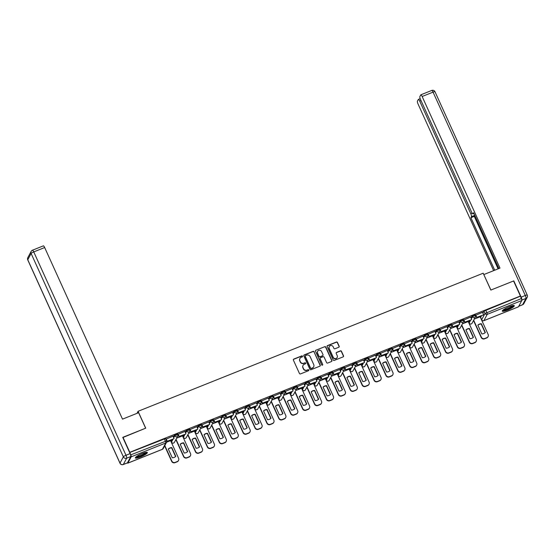 <?xml version="1.0" encoding="UTF-8"?>
<svg xmlns="http://www.w3.org/2000/svg" width="555" height="555" viewBox="0 0 555 555"><rect width="100%" height="100%" fill="white"/><g stroke="black" fill="none" stroke-linecap="round" stroke-linejoin="round"><path stroke-width="0.83" d="M302.517 356.199A0.583 0.555 28 0 0 301.76 355.887L293.803 359.071A0.832 0.791 28 0 0 293.387 360.112L299.443 373.466A0.832 0.791 28 0 0 300.532 373.91L308.49 370.726A0.583 0.555 28 0 0 308.781 369.998A0.583 0.555 28 0 0 308.018 369.685L306.991 370.102A2.657 2.532 28 0 1 303.516 368.687L303.009 367.57A2.657 2.532 28 0 1 304.334 364.24L305.361 363.823A0.583 0.555 28 0 0 305.652 363.095A0.583 0.555 28 0 0 304.889 362.79L303.863 363.199A2.657 2.532 28 0 1 300.387 361.784L299.88 360.674A2.657 2.532 28 0 1 301.199 357.337L302.232 356.927A0.583 0.555 28 0 0 302.517 356.199M302.433 356.782A0.583 0.555 28 0 0 301.642 356.109L293.685 359.293A0.832 0.791 28 0 0 293.352 359.543M308.698 370.58A0.583 0.555 28 0 0 307.9 369.908L306.991 370.102M305.569 363.685A0.583 0.555 28 0 0 304.771 363.012L303.863 363.199M469.613 320.45L468.76 322.302M457.708 325.209L456.855 327.068M445.804 329.975L444.95 331.828M433.899 334.741L433.046 336.594M421.994 339.5L421.141 341.36M410.083 344.267L409.236 346.126M398.178 349.033L397.325 350.885M386.273 353.799L385.42 355.651M374.368 358.558L373.515 360.417M362.464 363.324L361.61 365.176M350.559 368.09L349.705 369.942M338.654 372.849L337.801 374.708M326.742 377.615L325.896 379.467M314.838 382.381L313.984 384.233M302.933 387.14L302.08 389M291.028 391.906L290.175 393.766M279.123 396.672L278.27 398.525M267.219 401.438L266.365 403.291M255.314 406.198L254.461 408.057M243.402 410.964L242.556 412.816M231.497 415.73L230.644 417.582M219.593 420.489L218.739 422.348M207.688 425.255L206.835 427.107M195.783 430.021L194.93 431.873M183.878 434.78L183.025 436.639M171.974 439.546L171.12 441.398M142.274 453.504A6.591 1.228 155.6 0 0 135.351 457.958A6.591 1.228 155.6 0 0 140.429 456.966A6.591 1.228 155.6 0 0 147.352 452.512A6.591 1.228 155.6 0 0 142.274 453.504M509.212 306.679A6.591 1.228 155.6 0 0 502.289 311.133A6.591 1.228 155.6 0 0 507.374 310.141A6.591 1.228 155.6 0 0 514.298 305.687A6.591 1.228 155.6 0 0 509.212 306.679M338.758 347.263A0.832 0.791 28 0 0 339.174 346.223L337.475 342.47A0.832 0.791 28 0 0 336.385 342.033L327.547 345.564A0.832 0.791 28 0 0 327.138 346.611L333.194 359.966A0.832 0.791 28 0 0 334.276 360.41L343.122 356.872A0.832 0.791 28 0 0 343.531 355.831L341.478 351.301A0.832 0.791 28 0 0 340.395 350.857L336.607 352.376A0.832 0.791 28 0 0 336.198 353.417L337.218 355.658A2.22 2.116 28 0 1 335.158 358.599A2.22 2.116 28 0 1 333.208 357.267L329.219 348.471A2.22 2.116 28 0 1 331.273 345.529A2.22 2.116 28 0 1 333.229 346.868L333.895 348.332A0.832 0.791 28 0 0 334.977 348.776L338.758 347.263M122.828 437.541L145.715 428.162L138.07 411.304L483.183 273.213L490.828 290.071L513.569 280.969L520.396 296.016L129.794 452.311L130.744 454.871L166.604 440.871M122.974 437.264L129.794 452.311M314.179 351.794A0.832 0.791 28 0 0 313.089 351.35L304.251 354.888A0.832 0.791 28 0 0 303.835 355.928L309.898 369.29A0.832 0.791 28 0 0 310.98 369.727L319.819 366.196A0.832 0.791 28 0 0 320.235 365.148L314.061 352.016A0.832 0.791 28 0 0 312.971 351.572L304.133 355.11A0.832 0.791 28 0 0 303.807 355.36M315.899 350.226L324.737 346.695A0.832 0.791 28 0 1 325.827 347.132L331.883 360.493A0.832 0.791 28 0 1 331.474 361.534L327.686 363.046A0.832 0.791 28 0 1 326.604 362.602L324.148 357.184A0.832 0.791 28 0 0 323.059 356.747L320.547 357.746A0.832 0.791 28 0 0 320.138 358.787L322.698 364.427A0.583 0.555 28 0 1 322.157 365.197A0.583 0.555 28 0 1 321.643 364.85L315.49 351.273A0.832 0.791 28 0 1 315.899 350.226L324.737 346.695M480.665 317.536L481.518 315.684M482.885 313.117L483.946 311.126L485.008 313.471L521.339 298.576A1.693 0.389 68.2 0 1 521.79 300.532L518.453 306.811A1.693 0.389 68.2 0 1 518.398 306.873A1.693 0.389 68.2 0 1 518.314 306.873M520.396 296.016L521.339 298.576M127.407 462.884A1.693 0.389 -111.8 0 0 127.796 463.168A1.693 0.389 -111.8 0 0 127.851 463.106L131.188 456.827A1.693 0.389 -111.8 0 0 130.744 454.871M170.593 440.663L166.611 442.189M172.98 436.181L166.028 439.192M184.884 431.422L177.933 434.426M182.498 435.904L176.629 438.179M196.789 426.656L189.845 429.66M194.403 431.138L188.54 433.413M208.694 421.89L201.749 424.901M206.314 426.372L200.445 428.654M220.599 417.131L213.654 420.135M218.219 421.613L212.35 423.888M232.503 412.365L225.559 415.369M230.124 416.847L224.255 419.122M244.408 407.599L237.464 410.603M242.029 412.081L236.159 414.363M256.32 402.84L249.368 405.844M253.933 407.321L248.064 409.597M268.225 398.074L261.273 401.078M265.838 402.555L259.969 404.831M280.129 393.308L273.185 396.312M277.743 397.789L271.881 400.065M292.034 388.542L285.09 391.552M289.654 393.023L283.785 395.306M303.939 383.783L296.994 386.786M301.559 388.264L295.69 390.54M315.844 379.016L308.899 382.02M313.464 383.498L307.595 385.774M327.748 374.25L320.804 377.261M325.369 378.732L319.5 381.014M339.66 369.491L332.709 372.495M337.274 373.973L331.404 376.248M351.565 364.725L344.613 367.729M349.178 369.207L343.309 371.482M363.469 359.959L356.525 362.963M361.09 364.441L355.221 366.723M375.374 355.2L368.43 358.204M372.995 359.682L367.126 361.957M387.279 350.434L380.335 353.438M384.899 354.916L379.03 357.191M399.184 345.668L392.239 348.672M396.804 350.149L390.935 352.425M411.088 340.902L404.144 343.913M408.709 345.39L402.84 347.666M423 336.143L416.049 339.147M420.614 340.624L414.745 342.9M434.905 331.377L427.96 334.381M432.518 335.858L426.656 338.134M446.81 326.611L439.865 329.621M444.43 331.092L438.561 333.375M458.714 321.851L451.77 324.855M456.335 326.333L450.466 328.609M470.619 317.085L463.675 320.089M468.24 321.567L462.37 323.842M482.524 312.319L475.579 315.323M470.98 317.876L472.041 315.885L472.416 316.718L475.469 315.497A1.693 1.616 -152 0 1 474.629 317.62A1.693 1.616 -152 0 1 472.416 316.718L471.355 318.709M459.075 322.642L460.13 320.651L460.511 321.484L463.564 320.263A1.693 1.616 -152 0 1 462.724 322.386A1.693 1.616 -152 0 1 460.511 321.484L459.45 323.475M447.17 327.408L448.225 325.417L448.606 326.25L451.659 325.029A1.693 1.616 -152 0 1 450.813 327.152A1.693 1.616 -152 0 1 448.606 326.25L447.545 328.241M435.266 332.168L436.32 330.183L436.695 331.009L439.747 329.788A1.693 1.616 -152 0 1 438.908 331.911A1.693 1.616 -152 0 1 436.695 331.009L435.64 333M423.354 336.934L424.415 334.942L424.79 335.775L427.843 334.554A1.693 1.616 -152 0 1 427.003 336.677A1.693 1.616 -152 0 1 424.79 335.775L423.736 337.766M411.449 341.7L412.511 339.709L412.885 340.541L415.938 339.32A1.693 1.616 -152 0 1 415.098 341.443A1.693 1.616 -152 0 1 412.885 340.541L411.831 342.532M399.544 346.459L400.606 344.475L400.981 345.3L404.033 344.079A1.693 1.616 -152 0 1 403.194 346.202A1.693 1.616 -152 0 1 400.981 345.3L399.926 347.291M387.64 351.225L388.694 349.234L389.076 350.066L392.128 348.845A1.693 1.616 -152 0 1 391.289 350.968A1.693 1.616 -152 0 1 389.076 350.066L388.014 352.057M375.735 355.991L376.789 354L377.171 354.832L380.224 353.611A1.693 1.616 -152 0 1 379.384 355.734A1.693 1.616 -152 0 1 377.171 354.832L376.11 356.823M363.83 360.757L364.885 358.766L365.266 359.598L368.319 358.37A1.693 1.616 -152 0 1 367.472 360.493A1.693 1.616 -152 0 1 365.266 359.598L364.205 361.583M351.925 365.516L352.98 363.525L353.355 364.358L356.407 363.137A1.693 1.616 -152 0 1 355.568 365.259A1.693 1.616 -152 0 1 353.355 364.358L352.3 366.349M340.014 370.282L341.075 368.291L341.45 369.124L344.502 367.903A1.693 1.616 -152 0 1 343.663 370.025A1.693 1.616 -152 0 1 341.45 369.124L340.395 371.115M328.109 375.048L329.171 373.057L329.545 373.89L332.598 372.669A1.693 1.616 -152 0 1 331.758 374.791A1.693 1.616 -152 0 1 329.545 373.89L328.491 375.881M316.204 379.807L317.266 377.816L317.64 378.649L320.693 377.428A1.693 1.616 -152 0 1 319.853 379.551A1.693 1.616 -152 0 1 317.64 378.649L316.586 380.64M304.3 384.573L305.354 382.582L305.736 383.415L308.788 382.194A1.693 1.616 -152 0 1 307.949 384.317A1.693 1.616 -152 0 1 305.736 383.415L304.674 385.406M292.395 389.339L293.449 387.348L293.831 388.181L296.883 386.96A1.693 1.616 -152 0 1 296.044 389.083A1.693 1.616 -152 0 1 293.831 388.181L292.769 390.172M280.49 394.099L281.545 392.114L281.926 392.94L284.979 391.719A1.693 1.616 -152 0 1 284.132 393.842A1.693 1.616 -152 0 1 281.926 392.94L280.865 394.931M268.585 398.865L269.64 396.874L270.014 397.706L273.067 396.485A1.693 1.616 -152 0 1 272.227 398.608A1.693 1.616 -152 0 1 270.014 397.706L268.96 399.697M256.674 403.631L257.735 401.64L258.11 402.472L261.162 401.251A1.693 1.616 -152 0 1 260.323 403.374A1.693 1.616 -152 0 1 258.11 402.472L257.055 404.463M244.769 408.397L245.83 406.406L246.205 407.238L249.257 406.01A1.693 1.616 -152 0 1 248.418 408.133A1.693 1.616 -152 0 1 246.205 407.238L245.15 409.222M232.864 413.156L233.926 411.165L234.3 411.997L237.353 410.776A1.693 1.616 -152 0 1 236.513 412.899A1.693 1.616 -152 0 1 234.3 411.997L233.239 413.988M220.959 417.922L222.014 415.931L222.395 416.763L225.448 415.542A1.693 1.616 -152 0 1 224.608 417.665A1.693 1.616 -152 0 1 222.395 416.763L221.334 418.754M209.055 422.688L210.109 420.697L210.491 421.529L213.543 420.308A1.693 1.616 -152 0 1 212.704 422.431A1.693 1.616 -152 0 1 210.491 421.529L209.429 423.514M197.15 427.447L198.204 425.456L198.579 426.289L201.638 425.068A1.693 1.616 -152 0 1 200.792 427.19A1.693 1.616 -152 0 1 198.579 426.289L197.525 428.28M185.245 432.213L186.3 430.222L186.674 431.055L189.727 429.834A1.693 1.616 -152 0 1 188.887 431.956A1.693 1.616 -152 0 1 186.674 431.055L185.62 433.046M173.333 436.979L174.395 434.988L174.769 435.821L177.822 434.6A1.693 1.616 -152 0 1 176.983 436.723A1.693 1.616 -152 0 1 174.769 435.821L173.715 437.812M138.07 411.304L136.981 413.35M480.144 316.801L474.275 319.083M475.094 314.664L472.041 315.885M463.182 319.43L460.13 320.651M451.277 324.196L448.225 325.417M439.373 328.955L436.32 330.183M427.468 333.721L424.415 334.942M415.563 338.488L412.511 339.709M403.658 343.254L400.606 344.475M391.754 348.013L388.694 349.234M379.842 352.779L376.789 354M367.937 357.545L364.885 358.766M356.033 362.304L352.98 363.525M344.128 367.07L341.075 368.291M332.223 371.836L329.171 373.057M320.318 376.595L317.266 377.816M308.407 381.361L305.354 382.582M296.502 386.127L293.449 387.348M284.597 390.893L281.545 392.114M272.692 395.653L269.64 396.874M260.788 400.419L257.735 401.64M248.883 405.185L245.83 406.406M236.978 409.944L233.926 411.165M225.066 414.71L222.014 415.931M213.162 419.476L210.109 420.697M201.257 424.235L198.204 425.456M189.352 429.001L186.3 430.222M177.447 433.767L174.395 434.988M520.278 296.238L483.946 311.126M129.676 452.533L165.543 438.526M299.88 358.579A2.657 2.532 28 0 0 299.762 360.896L299.88 360.674M303.745 363.421A2.657 2.532 28 0 1 300.269 362.006L299.762 360.896M303.009 365.481A2.657 2.532 28 0 0 302.891 367.792L303.009 367.57M306.873 370.324A2.657 2.532 28 0 1 303.398 368.909L302.891 367.792M320.152 365.946A0.832 0.791 28 0 0 320.117 365.37L314.061 352.016M305.548 355.595A0.583 0.555 28 0 0 305.257 356.331L310.578 368.055A0.583 0.555 28 0 0 311.334 368.36L312.423 367.923A2.657 2.532 28 0 0 313.741 364.593L310.106 356.581A2.657 2.532 28 0 0 306.631 355.165L305.548 355.595M305.222 355.963A0.583 0.555 28 0 0 305.139 356.553L305.257 356.331M313.624 366.911A2.657 2.532 28 0 1 312.305 368.145L311.216 368.582A0.583 0.555 28 0 1 310.46 368.27L305.139 356.553M331.8 361.284A0.832 0.791 28 0 0 331.765 360.708L325.709 347.354A0.832 0.791 28 0 0 324.62 346.91M320.103 358.218A0.832 0.791 28 0 0 320.02 359.009L322.698 364.427M322.608 365.017A0.583 0.555 28 0 0 322.58 364.649M321.595 351.565A2.22 2.116 28 0 0 317.633 351.329A2.22 2.116 28 0 0 317.585 353.167L318.993 356.268A0.832 0.791 28 0 0 320.075 356.712L322.587 355.706A0.832 0.791 28 0 0 323.003 354.666L321.595 351.565M317.578 351.44A2.22 2.116 28 0 0 317.467 353.389L317.585 353.167M322.913 355.457A0.832 0.791 28 0 1 322.469 355.928L319.957 356.934A0.832 0.791 28 0 1 318.875 356.49L317.467 353.389M329.205 346.743A2.22 2.116 28 0 0 329.101 348.693L329.219 348.471M337.107 357.614A2.22 2.116 28 0 1 333.09 357.482L329.101 348.693M343.448 356.622A0.832 0.791 28 0 0 343.413 356.053L341.36 351.523A0.832 0.791 28 0 0 340.277 351.079L336.49 352.598A0.832 0.791 28 0 0 336.163 352.841M339.091 347.014A0.832 0.791 28 0 0 339.056 346.445L337.357 342.692A0.832 0.791 28 0 0 336.268 342.255L327.429 345.786A0.832 0.791 28 0 0 327.103 346.036M170.565 440.608L178.606 458.326A2.532 2.421 -152 0 1 178.55 460.428L178.398 460.719A2.532 2.421 -152 0 1 177.191 461.795L174.978 462.683A2.532 2.421 28 0 1 171.661 461.33L164.655 445.887M175.581 456.564L171.648 447.885A5.238 5.002 28 0 0 168.338 449.106M166 439.13L167.083 441.502L173.875 438.783L167.235 441.218L166.167 438.873M174.027 438.499L172.966 436.154M178.55 460.428A2.532 2.421 -152 0 1 177.343 461.51L175.13 462.391A2.532 2.421 28 0 1 171.814 461.045L164.807 445.596M175.782 456.377L171.8 447.601A5.238 5.002 28 0 0 168.29 449.002L172.272 457.785A5.238 5.002 -152 0 0 175.782 456.377M138.611 412.698L122.502 419.143L44.664 247.537L33.751 251.908L125.992 455.26L130.113 453.608L122.745 437.354L145.639 428.196L138.611 412.698M127.456 462.821L130.793 456.543L126.672 458.194L123.335 464.473L127.456 462.821A2.532 0.59 68.2 0 1 127.366 462.905L123.245 464.556A2.532 0.59 -111.8 0 0 123.335 464.473A2.532 2.421 28 0 1 120.012 463.12L123.349 456.841L31.108 253.489L27.771 259.768L120.012 463.12A2.532 0.472 155.6 0 0 119.998 463.252A2.532 2.532 0 0 0 123.245 464.556M43.283 245.934A2.532 0.59 68.2 0 1 43.366 245.851A2.532 0.59 68.2 0 1 44.664 247.537M130.113 453.608A2.532 0.59 68.2 0 1 130.793 456.543M518.759 306.249L522.63 304.695L525.973 298.417L521.846 300.068A2.532 0.59 -111.8 0 0 521.173 297.133L513.798 280.879L490.904 290.043L483.828 274.635M483.877 274.545L499.979 268.1L422.14 96.501A2.532 0.59 -111.8 0 0 420.843 94.808A2.532 0.59 -111.8 0 0 420.752 94.898L419.858 96.584A2.532 0.59 -111.8 0 0 420.53 99.518L471.625 212.156A2.532 0.59 -111.8 0 0 472.922 213.841A2.532 0.59 -111.8 0 0 473.013 213.758L473.88 213.404M498.889 268.537L473.568 212.711L473.013 213.758M421.009 100.566L419.698 101.093A2.532 0.59 -111.8 0 0 418.401 99.4A2.532 0.59 -111.8 0 0 418.31 99.491L417.415 101.177A2.532 0.59 -111.8 0 0 418.095 104.111L493.631 270.639M474.761 215.347L471.466 216.658L470.911 217.706L494.727 270.202M471.466 216.658A2.532 0.59 -111.8 0 0 470.793 213.73L472.173 213.175M419.698 101.093L470.793 213.73M474.782 215.395L474.268 216.36L498.085 268.856M474.268 216.36L470.911 217.706M146.284 452.318A5.703 1.068 -24.4 0 1 146.229 452.568A5.703 1.068 -24.4 0 1 141.012 455.828A5.703 1.068 -24.4 0 1 135.906 457.029M135.448 457.535A6.549 1.221 155.6 0 0 141.581 455.745A6.549 1.221 155.6 0 0 146.964 452.304M136.426 456.598A5.279 0.985 155.6 0 0 141.31 455.149A5.279 0.985 155.6 0 0 145.625 452.429M513.229 305.493A5.703 1.068 -24.4 0 1 513.174 305.743A5.703 1.068 -24.4 0 1 507.95 308.996A5.703 1.068 -24.4 0 1 502.851 310.196M502.393 310.703A6.549 1.221 155.6 0 0 508.526 308.92A6.549 1.221 155.6 0 0 513.909 305.479M503.364 309.773A5.279 0.985 155.6 0 0 508.255 308.323A5.279 0.985 155.6 0 0 512.563 305.604M182.47 435.841L190.511 453.56A2.532 2.421 -152 0 1 190.462 455.669L190.303 455.953A2.532 2.421 -152 0 1 189.095 457.036L186.882 457.917A2.532 2.421 28 0 1 183.566 456.571L175.873 439.609M187.486 451.798L183.552 443.126A5.238 5.002 28 0 0 180.243 444.347M177.905 434.364L178.987 436.736L185.779 434.024L179.14 436.452L178.079 434.107M185.932 433.733L184.87 431.388M190.462 455.669A2.532 2.421 -152 0 1 189.248 456.744L187.035 457.632A2.532 2.421 28 0 1 183.719 456.279L176.025 439.317M187.687 451.617L183.705 442.835A5.238 5.002 28 0 0 180.195 444.243L184.177 453.019A5.238 5.002 -152 0 0 187.687 451.617M194.382 431.075L202.415 448.794A2.532 2.421 -152 0 1 202.367 450.903L202.214 451.194A2.532 2.421 -152 0 1 201 452.269L198.787 453.158A2.532 2.421 28 0 1 195.471 451.805L187.777 434.842M199.398 447.039L195.457 438.36A5.238 5.002 28 0 0 192.148 439.581M189.817 429.605L190.892 431.977L197.684 429.258L191.045 431.686L189.983 429.341M197.837 428.966L196.775 426.629M202.367 450.903A2.532 2.421 -152 0 1 201.153 451.978L198.94 452.866A2.532 2.421 28 0 1 195.624 451.513L187.93 434.558M199.592 446.851L195.61 438.068A5.238 5.002 28 0 0 192.099 439.477L196.081 448.26A5.238 5.002 -152 0 0 199.592 446.851M206.287 426.316L214.32 444.035A2.532 2.421 -152 0 1 214.272 446.137L214.119 446.428A2.532 2.421 -152 0 1 212.905 447.503L210.692 448.391A2.532 2.421 28 0 1 207.376 447.039L199.682 430.083M211.302 442.273L207.362 433.594A5.238 5.002 28 0 0 204.053 434.815M201.722 424.839L202.797 427.211L209.589 424.492L202.95 426.92L201.888 424.582M209.741 424.207L208.68 421.862M214.272 446.137A2.532 2.421 -152 0 1 213.065 447.219L210.845 448.1A2.532 2.421 28 0 1 207.528 446.754L199.835 429.792M211.504 442.085L207.514 433.309A5.238 5.002 28 0 0 204.004 434.711L207.993 443.494A5.238 5.002 -152 0 0 211.504 442.085M218.191 421.55L226.225 439.269A2.532 2.421 -152 0 1 226.176 441.378L226.024 441.662A2.532 2.421 -152 0 1 224.817 442.744L222.604 443.625A2.532 2.421 28 0 1 219.28 442.273L211.587 425.317M223.207 437.506L219.267 428.835A5.238 5.002 28 0 0 215.957 430.056M213.626 420.073L214.702 422.445L221.494 419.733L214.854 422.161L213.793 419.816M221.646 419.441L220.585 417.096M226.176 441.378A2.532 2.421 -152 0 1 224.969 442.453L222.756 443.341A2.532 2.421 28 0 1 219.433 441.988L211.739 425.026M223.408 437.326L219.426 428.543A5.238 5.002 28 0 0 215.916 429.945L219.898 438.727A5.238 5.002 -152 0 0 223.408 437.326M230.096 416.784L238.137 434.503A2.532 2.421 -152 0 1 238.081 436.612L237.928 436.903A2.532 2.421 -152 0 1 236.721 437.978L234.508 438.866A2.532 2.421 28 0 1 231.185 437.513L223.499 420.551M235.112 432.74L231.178 424.069A5.238 5.002 28 0 0 227.869 425.29M225.531 415.306L226.606 417.686L233.398 414.967L226.759 417.395L225.698 415.05M233.551 414.675L232.489 412.337M238.081 436.612A2.532 2.421 -152 0 1 236.874 437.687L234.661 438.575A2.532 2.421 28 0 1 231.338 437.222L223.651 420.267M235.313 432.56L231.331 423.777A5.238 5.002 28 0 0 227.821 425.185L231.803 433.961A5.238 5.002 -152 0 0 235.313 432.56M242.001 412.025L250.041 429.743A2.532 2.421 -152 0 1 249.986 431.846L249.833 432.137A2.532 2.421 -152 0 1 248.626 433.212L246.413 434.1A2.532 2.421 28 0 1 243.097 432.747L235.403 415.792M247.017 427.981L243.083 419.302A5.238 5.002 28 0 0 239.774 420.523M237.436 410.547L238.511 412.92L245.31 410.2L238.671 412.629L237.602 410.291M245.463 409.916L244.394 407.571M249.986 431.846A2.532 2.421 -152 0 1 248.779 432.928L246.566 433.809A2.532 2.421 28 0 1 243.25 432.456L235.556 415.501M247.218 427.794L243.236 419.018A5.238 5.002 28 0 0 239.725 420.419L243.707 429.202A5.238 5.002 -152 0 0 247.218 427.794M253.906 407.259L261.946 424.977A2.532 2.421 -152 0 1 261.891 427.086L261.738 427.371A2.532 2.421 -152 0 1 260.531 428.453L258.318 429.334A2.532 2.421 28 0 1 255.002 427.981L247.308 411.026M258.921 423.215L254.988 414.536A5.238 5.002 28 0 0 251.679 415.757M249.341 405.781L250.423 408.154L257.215 405.441L250.576 407.869L249.507 405.525M257.367 405.15L256.306 402.805M261.891 427.086A2.532 2.421 -152 0 1 260.683 428.162L258.47 429.05A2.532 2.421 28 0 1 255.154 427.697L247.461 410.735M259.123 423.035L255.14 414.252A5.238 5.002 28 0 0 251.63 415.653L255.612 424.436A5.238 5.002 -152 0 0 259.123 423.035M265.81 402.493L273.851 420.211A2.532 2.421 -152 0 1 273.802 422.32L273.65 422.605A2.532 2.421 -152 0 1 272.436 423.687L270.223 424.568A2.532 2.421 28 0 1 266.906 423.222L259.213 406.26M270.826 418.449L266.893 409.777A5.238 5.002 28 0 0 263.583 410.998M261.252 401.015L262.328 403.395L269.12 400.675L262.48 403.103L261.419 400.759M269.272 400.384L268.211 398.039M273.802 422.32A2.532 2.421 -152 0 1 272.588 423.396L270.375 424.284A2.532 2.421 28 0 1 267.059 422.931L259.365 405.976M271.027 418.269L267.045 409.486A5.238 5.002 28 0 0 263.535 410.894L267.517 419.67A5.238 5.002 -152 0 0 271.027 418.269M277.722 397.734L285.756 415.452A2.532 2.421 -152 0 1 285.707 417.554L285.554 417.846A2.532 2.421 -152 0 1 284.34 418.921L282.127 419.809A2.532 2.421 28 0 1 278.811 418.456L271.118 401.494M282.738 413.69L278.797 405.011A5.238 5.002 28 0 0 275.488 406.232M273.157 396.256L274.232 398.629L281.024 395.909L274.385 398.337L273.324 395.999M281.177 395.625L280.115 393.28M285.707 417.554A2.532 2.421 -152 0 1 284.493 418.637L282.28 419.518A2.532 2.421 28 0 1 278.964 418.165L271.27 401.21M282.932 413.503L278.95 404.72A5.238 5.002 28 0 0 275.44 406.128L279.422 414.911A5.238 5.002 -152 0 0 282.932 413.503M289.627 392.968L297.66 410.686A2.532 2.421 -152 0 1 297.612 412.788L297.459 413.08A2.532 2.421 -152 0 1 296.245 414.155L294.032 415.043A2.532 2.421 28 0 1 290.716 413.69L283.022 396.735M294.643 408.924L290.702 400.245A5.238 5.002 28 0 0 287.393 401.466M285.062 391.49L286.137 393.863L292.929 391.143L286.29 393.578L285.228 391.233M293.082 390.859L292.02 388.514M297.612 412.788A2.532 2.421 -152 0 1 296.405 413.87L294.192 414.758A2.532 2.421 28 0 1 290.869 413.406L283.175 396.443M294.844 408.737L290.855 399.961A5.238 5.002 28 0 0 287.344 401.362L291.333 410.145A5.238 5.002 -152 0 0 294.844 408.737M301.531 388.202L309.565 405.92A2.532 2.421 -152 0 1 309.517 408.029L309.364 408.313A2.532 2.421 -152 0 1 308.157 409.396L305.944 410.277A2.532 2.421 28 0 1 302.621 408.931L294.927 391.969M306.547 404.158L302.614 395.486A5.238 5.002 28 0 0 299.298 396.707M296.967 386.724L298.042 389.097L304.834 386.384L298.195 388.812L297.133 386.467M304.986 386.093L303.925 383.748M309.517 408.029A2.532 2.421 -152 0 1 308.309 409.104L306.096 409.992A2.532 2.421 28 0 1 302.773 408.64L295.08 391.684M306.749 403.978L302.766 395.195A5.238 5.002 28 0 0 299.256 396.603L303.238 405.379A5.238 5.002 -152 0 0 306.749 403.978M313.436 383.436L321.477 401.161A2.532 2.421 -152 0 1 321.421 403.263L321.269 403.554A2.532 2.421 -152 0 1 320.062 404.63L317.849 405.518A2.532 2.421 28 0 1 314.525 404.165L306.839 387.203M318.452 399.399L314.519 390.72A5.238 5.002 28 0 0 311.209 391.941M308.871 381.965L309.947 384.337L316.738 381.618L310.099 384.046L309.038 381.701M316.898 381.327L315.83 378.989M321.421 403.263A2.532 2.421 -152 0 1 320.214 404.338L318.001 405.226A2.532 2.421 28 0 1 314.678 403.873L306.991 386.918M318.653 399.212L314.671 390.429A5.238 5.002 28 0 0 311.161 391.837L315.143 400.62A5.238 5.002 -152 0 0 318.653 399.212M325.341 378.677L333.382 396.395A2.532 2.421 -152 0 1 333.326 398.497L333.173 398.788A2.532 2.421 -152 0 1 331.966 399.864L329.753 400.752A2.532 2.421 28 0 1 326.437 399.399L318.743 382.444M330.357 394.633L326.423 385.954A5.238 5.002 28 0 0 323.114 387.175M320.776 377.199L321.851 379.571L328.65 376.852L322.011 379.287L320.943 376.942M328.803 376.567L327.734 374.223M333.326 398.497A2.532 2.421 -152 0 1 332.119 399.579L329.906 400.46A2.532 2.421 28 0 1 326.59 399.114L318.896 382.152M330.558 394.445L326.576 385.669A5.238 5.002 28 0 0 323.065 387.071L327.048 395.854A5.238 5.002 -152 0 0 330.558 394.445M337.246 373.91L345.286 391.629A2.532 2.421 -152 0 1 345.231 393.738L345.078 394.022A2.532 2.421 -152 0 1 343.871 395.104L341.658 395.986A2.532 2.421 28 0 1 338.342 394.633L330.648 377.677M342.262 389.867L338.328 381.195A5.238 5.002 28 0 0 335.019 382.416M332.681 372.433L333.763 374.805L340.555 372.093L333.916 374.521L332.854 372.176M340.708 371.801L339.646 369.457M345.231 393.738A2.532 2.421 -152 0 1 344.024 394.813L341.811 395.701A2.532 2.421 28 0 1 338.495 394.348L330.801 377.386M342.463 389.686L338.481 380.903A5.238 5.002 28 0 0 334.97 382.305L338.952 391.088A5.238 5.002 -152 0 0 342.463 389.686M349.15 369.144L357.191 386.863A2.532 2.421 -152 0 1 357.142 388.972L356.99 389.263A2.532 2.421 -152 0 1 355.776 390.338L353.563 391.226A2.532 2.421 28 0 1 350.247 389.874L342.553 372.911M354.166 385.101L350.233 376.429A5.238 5.002 28 0 0 346.924 377.65M344.593 367.674L345.668 370.046L352.46 367.327L345.82 369.755L344.759 367.41M352.612 367.035L351.551 364.697M357.142 388.972A2.532 2.421 -152 0 1 355.928 390.047L353.715 390.935A2.532 2.421 28 0 1 350.399 389.582L342.706 372.627M354.368 384.92L350.385 376.137A5.238 5.002 28 0 0 346.875 377.546L350.857 386.322A5.238 5.002 -152 0 0 354.368 384.92M361.062 364.385L369.096 382.104A2.532 2.421 -152 0 1 369.047 384.206L368.895 384.497A2.532 2.421 -152 0 1 367.681 385.572L365.467 386.46A2.532 2.421 28 0 1 362.151 385.108L354.458 368.152M366.078 380.341L362.137 371.663A5.238 5.002 28 0 0 358.828 372.884M356.497 362.908L357.573 365.28L364.364 362.561L357.725 364.989L356.664 362.651M364.517 362.276L363.456 359.931M369.047 384.206A2.532 2.421 -152 0 1 367.833 385.288L365.62 386.169A2.532 2.421 28 0 1 362.304 384.816L354.61 367.861M366.272 380.154L362.29 371.378A5.238 5.002 28 0 0 358.78 372.78L362.762 381.562A5.238 5.002 -152 0 0 366.272 380.154M372.967 359.619L381.001 377.338A2.532 2.421 -152 0 1 380.952 379.447L380.799 379.731A2.532 2.421 -152 0 1 379.585 380.813L377.372 381.694A2.532 2.421 28 0 1 374.056 380.341L366.362 363.386M377.983 375.575L374.042 366.897A5.238 5.002 28 0 0 370.733 368.118M368.402 358.142L369.477 360.514L376.269 357.802L369.63 360.23L368.569 357.885M376.422 357.51L375.36 355.165M380.952 379.447A2.532 2.421 -152 0 1 379.745 380.522L377.532 381.41A2.532 2.421 28 0 1 374.209 380.057L366.515 363.095M378.184 375.395L374.202 366.612A5.238 5.002 28 0 0 370.685 368.014L374.674 376.796A5.238 5.002 -152 0 0 378.184 375.395M384.872 354.853L392.905 372.571A2.532 2.421 -152 0 1 392.857 374.68L392.704 374.965A2.532 2.421 -152 0 1 391.497 376.047L389.284 376.935A2.532 2.421 28 0 1 385.961 375.582L378.267 358.62M389.887 370.809L385.954 362.137A5.238 5.002 28 0 0 382.638 363.358M380.307 353.375L381.382 355.755L388.174 353.036L381.535 355.464L380.473 353.119M388.327 352.744L387.265 350.399M392.857 374.68A2.532 2.421 -152 0 1 391.65 375.756L389.437 376.644A2.532 2.421 28 0 1 386.113 375.291L378.427 358.336M390.089 370.629L386.107 361.846A5.238 5.002 28 0 0 382.596 363.254L386.578 372.03A5.238 5.002 -152 0 0 390.089 370.629M396.776 350.094L404.817 367.812A2.532 2.421 -152 0 1 404.762 369.914L404.609 370.206A2.532 2.421 -152 0 1 403.402 371.281L401.189 372.169A2.532 2.421 28 0 1 397.866 370.816L390.179 353.861M401.792 366.05L397.859 357.371A5.238 5.002 28 0 0 394.55 358.592M392.212 348.616L393.287 350.989L400.079 348.269L393.44 350.698L392.378 348.36M400.238 347.985L399.17 345.64M404.762 369.914A2.532 2.421 -152 0 1 403.554 370.997L401.341 371.878A2.532 2.421 28 0 1 398.025 370.525L390.332 353.57M401.993 365.863L398.011 357.087A5.238 5.002 28 0 0 394.501 358.488L398.483 367.271A5.238 5.002 -152 0 0 401.993 365.863M408.681 345.328L416.722 363.046A2.532 2.421 -152 0 1 416.666 365.148L416.514 365.44A2.532 2.421 -152 0 1 415.306 366.515L413.093 367.403A2.532 2.421 28 0 1 409.777 366.05L402.084 349.095M413.697 361.284L409.763 352.605A5.238 5.002 28 0 0 406.454 353.826M404.116 343.85L405.199 346.223L411.99 343.503L405.351 345.938L404.283 343.594M412.143 343.219L411.075 340.874M416.666 365.148A2.532 2.421 -152 0 1 415.459 366.231L413.246 367.119A2.532 2.421 28 0 1 409.93 365.766L402.236 348.804M413.898 361.097L409.916 352.321A5.238 5.002 28 0 0 406.406 353.722L410.388 362.505A5.238 5.002 -152 0 0 413.898 361.097M420.586 340.562L428.627 358.28A2.532 2.421 -152 0 1 428.578 360.389L428.418 360.674A2.532 2.421 -152 0 1 427.211 361.756L424.998 362.637A2.532 2.421 28 0 1 421.682 361.291L413.988 344.329M425.602 356.518L421.668 347.846A5.238 5.002 28 0 0 418.359 349.067M416.021 339.084L417.103 341.464L423.895 338.744L417.256 341.172L416.194 338.827M424.048 338.453L422.986 336.108M428.578 360.389A2.532 2.421 -152 0 1 427.364 361.465L425.151 362.353A2.532 2.421 28 0 1 421.835 361L414.141 344.045M425.803 356.338L421.821 347.555A5.238 5.002 28 0 0 418.31 348.963L422.293 357.739A5.238 5.002 -152 0 0 425.803 356.338M432.491 335.796L440.531 353.521A2.532 2.421 -152 0 1 440.483 355.623L440.33 355.915A2.532 2.421 -152 0 1 439.116 356.99L436.903 357.878A2.532 2.421 28 0 1 433.587 356.525L425.893 339.563M437.506 351.759L433.573 343.08A5.238 5.002 28 0 0 430.264 344.301M427.933 334.325L429.008 336.698L435.8 333.978L429.161 336.406L428.099 334.061M435.952 333.687L434.891 331.349M440.483 355.623A2.532 2.421 -152 0 1 439.269 356.705L437.056 357.587A2.532 2.421 28 0 1 433.739 356.234L426.046 339.278M437.708 351.572L433.726 342.789A5.238 5.002 28 0 0 430.215 344.197L434.197 352.98A5.238 5.002 -152 0 0 437.708 351.572M444.402 331.037L452.436 348.755A2.532 2.421 -152 0 1 452.387 350.857L452.235 351.149A2.532 2.421 -152 0 1 451.021 352.224L448.808 353.112A2.532 2.421 28 0 1 445.492 351.759L437.798 334.804M449.418 346.993L445.478 338.314A5.238 5.002 28 0 0 442.168 339.535M439.837 329.559L440.913 331.932L447.705 329.212L441.065 331.647L440.004 329.302M447.857 328.928L446.796 326.583M452.387 350.857A2.532 2.421 -152 0 1 451.173 351.939L448.96 352.82A2.532 2.421 28 0 1 445.644 351.475L437.95 334.512M449.619 346.806L445.63 338.03A5.238 5.002 28 0 0 442.12 339.431L446.102 348.214A5.238 5.002 -152 0 0 449.619 346.806M456.307 326.271L464.341 343.989A2.532 2.421 -152 0 1 464.292 346.098L464.14 346.382A2.532 2.421 -152 0 1 462.932 347.465L460.712 348.346A2.532 2.421 28 0 1 457.396 346.993L449.703 330.038M461.323 342.227L457.382 333.555A5.238 5.002 28 0 0 454.073 334.776M451.742 324.793L452.818 327.166L459.609 324.453L452.97 326.881L451.909 324.536M459.762 324.162L458.701 321.817M464.292 346.098A2.532 2.421 -152 0 1 463.085 347.173L460.872 348.061A2.532 2.421 28 0 1 457.549 346.708L449.855 329.746M461.524 342.046L457.542 333.264A5.238 5.002 28 0 0 454.025 334.672L458.014 343.448A5.238 5.002 -152 0 0 461.524 342.046M468.212 321.505L476.245 339.223A2.532 2.421 -152 0 1 476.197 341.332L476.044 341.623A2.532 2.421 -152 0 1 474.837 342.699L472.624 343.587A2.532 2.421 28 0 1 469.301 342.234L461.607 325.272M473.228 337.468L469.294 328.789A5.238 5.002 28 0 0 465.978 330.01M463.647 320.034L464.722 322.406L471.514 319.687L464.875 322.115L463.813 319.77M471.667 319.396L470.605 317.058M476.197 341.332A2.532 2.421 -152 0 1 474.99 342.407L472.777 343.295A2.532 2.421 28 0 1 469.454 341.942L461.767 324.987M473.429 337.28L469.447 328.498A5.238 5.002 28 0 0 465.936 329.906L469.918 338.682A5.238 5.002 -152 0 0 473.429 337.28M480.117 316.745L488.157 334.464A2.532 2.421 -152 0 1 488.102 336.566L487.949 336.857A2.532 2.421 -152 0 1 486.742 337.933L484.529 338.821A2.532 2.421 28 0 1 481.206 337.468L473.519 320.512M485.132 332.702L481.199 324.023A5.238 5.002 28 0 0 477.89 325.244M475.552 315.268L476.627 317.64L483.419 314.921L476.787 317.349L475.718 315.011M483.578 314.636L482.51 312.292M488.102 336.566A2.532 2.421 -152 0 1 486.895 337.648L484.681 338.529A2.532 2.421 28 0 1 481.365 337.183L473.672 320.221M485.334 332.514L481.351 323.738A5.238 5.002 28 0 0 477.841 325.14L481.823 333.923A5.238 5.002 -152 0 0 485.334 332.514M469.148 323.135L470.654 320.034M468.697 322.171L469.079 322.996A1.693 1.616 28 0 0 471.292 323.898A1.693 1.616 -152 0 0 472.097 323.183L475.434 316.905A1.693 1.693 0 0 0 475.482 315.413L475.101 314.581M457.244 327.901L458.749 324.793M456.793 326.93L457.174 327.762A1.693 1.616 28 0 0 459.387 328.664A1.693 1.616 -152 0 0 460.192 327.943L463.529 321.664A1.693 1.693 0 0 0 463.578 320.173L463.196 319.34M445.339 332.667L446.844 329.559M444.888 331.696L445.27 332.528A1.693 1.616 28 0 0 447.476 333.43A1.693 1.616 -152 0 0 448.287 332.709L451.624 326.43A1.693 1.693 0 0 0 451.666 324.939L451.291 324.106M433.427 337.426L434.94 334.325M432.983 336.462L433.358 337.287A1.693 1.616 28 0 0 435.571 338.189A1.693 1.616 -152 0 0 436.383 337.475L439.72 331.196A1.693 1.693 0 0 0 439.761 329.705L439.387 328.872M421.522 342.192L423.035 339.084M421.079 341.221L421.453 342.053A1.693 1.616 28 0 0 423.666 342.955A1.693 1.616 -152 0 0 424.471 342.234L427.808 335.955A1.693 1.693 0 0 0 427.856 334.464L427.482 333.638M409.618 346.958L411.123 343.85M409.174 345.987L409.548 346.82A1.693 1.616 28 0 0 411.761 347.721A1.693 1.616 -152 0 0 412.566 347L415.903 340.721A1.693 1.693 0 0 0 415.952 339.23L415.577 338.397M397.713 351.717L399.218 348.616M397.269 350.753L397.644 351.586A1.693 1.616 28 0 0 399.857 352.48A1.693 1.616 -152 0 0 400.661 351.766L403.998 345.488A1.693 1.693 0 0 0 404.047 343.996L403.665 343.163M385.808 356.483L387.314 353.382M385.357 355.512L385.739 356.345A1.693 1.616 28 0 0 387.952 357.247A1.693 1.616 -152 0 0 388.757 356.532L392.094 350.247A1.693 1.693 0 0 0 392.142 348.755L391.761 347.929M373.904 361.25L375.409 358.142M373.453 360.278L373.834 361.111A1.693 1.616 28 0 0 376.047 362.013A1.693 1.616 -152 0 0 376.852 361.291L380.189 355.013A1.693 1.693 0 0 0 380.237 353.521L379.856 352.689M361.999 366.009L363.504 362.908M361.548 365.044L361.929 365.877A1.693 1.616 28 0 0 364.135 366.779A1.693 1.616 -152 0 0 364.947 366.057L368.284 359.779A1.693 1.693 0 0 0 368.326 358.287L367.951 357.455M350.087 370.775L351.599 367.674M349.643 369.81L350.018 370.636A1.693 1.616 28 0 0 352.231 371.538A1.693 1.616 -152 0 0 353.036 370.823L356.379 364.545A1.693 1.693 0 0 0 356.421 363.053L356.046 362.221M338.182 375.541L339.695 372.433M337.738 374.569L338.113 375.402A1.693 1.616 28 0 0 340.326 376.304A1.693 1.616 -152 0 0 341.131 375.582L344.468 369.304A1.693 1.693 0 0 0 344.516 367.812L344.142 366.98M326.278 380.307L327.783 377.199M325.834 379.336L326.208 380.168A1.693 1.616 28 0 0 328.421 381.07A1.693 1.616 -152 0 0 329.226 380.348L332.563 374.07A1.693 1.693 0 0 0 332.611 372.578L332.237 371.746M314.373 385.066L315.878 381.965M313.929 384.102L314.303 384.927A1.693 1.616 28 0 0 316.517 385.829A1.693 1.616 -152 0 0 317.321 385.114L320.658 378.836A1.693 1.693 0 0 0 320.707 377.344L320.325 376.512M302.468 389.832L303.974 386.724M302.017 388.861L302.399 389.693A1.693 1.616 28 0 0 304.612 390.595A1.693 1.616 -152 0 0 305.416 389.874L308.753 383.595A1.693 1.693 0 0 0 308.802 382.104L308.42 381.278M290.563 394.598L292.069 391.49M290.112 393.627L290.494 394.459A1.693 1.616 28 0 0 292.707 395.361A1.693 1.616 -152 0 0 293.512 394.64L296.849 388.361A1.693 1.693 0 0 0 296.897 386.87L296.516 386.037M278.659 399.357L280.164 396.256M278.208 398.393L278.582 399.225A1.693 1.616 28 0 0 280.795 400.12A1.693 1.616 -152 0 0 281.607 399.406L284.944 393.127A1.693 1.693 0 0 0 284.986 391.636L284.611 390.803M266.747 404.123L268.259 401.015M266.303 403.152L266.677 403.985A1.693 1.616 28 0 0 268.891 404.886A1.693 1.616 -152 0 0 269.695 404.172L273.039 397.886A1.693 1.693 0 0 0 273.081 396.395L272.706 395.569M254.842 408.889L256.354 405.781M254.398 407.918L254.773 408.751A1.693 1.616 28 0 0 256.986 409.652A1.693 1.616 -152 0 0 257.791 408.931L261.127 402.652A1.693 1.693 0 0 0 261.176 401.161L260.801 400.328M242.937 413.648L244.443 410.547M242.493 412.684L242.868 413.517A1.693 1.616 28 0 0 245.081 414.418A1.693 1.616 -152 0 0 245.886 413.697L249.223 407.419A1.693 1.693 0 0 0 249.271 405.927L248.897 405.094M231.033 418.414L232.538 415.313M230.589 417.443L230.963 418.276A1.693 1.616 28 0 0 233.176 419.178A1.693 1.616 -152 0 0 233.981 418.463L237.318 412.185A1.693 1.693 0 0 0 237.367 410.693L236.985 409.861M219.128 423.181L220.633 420.073M218.677 422.209L219.058 423.042A1.693 1.616 28 0 0 221.272 423.944A1.693 1.616 -152 0 0 222.076 423.222L225.413 416.944A1.693 1.693 0 0 0 225.462 415.452L225.08 414.62M207.223 427.947L208.729 424.839M206.772 426.975L207.154 427.808A1.693 1.616 28 0 0 209.36 428.71A1.693 1.616 -152 0 0 210.172 427.988L213.508 421.71A1.693 1.693 0 0 0 213.55 420.218L213.175 419.386M195.318 432.706L196.824 429.605M194.867 431.741L195.242 432.567A1.693 1.616 28 0 0 197.455 433.469A1.693 1.616 -152 0 0 198.267 432.754L201.604 426.476A1.693 1.693 0 0 0 201.645 424.984L201.271 424.152M183.407 437.472L184.919 434.364M182.963 436.501L183.337 437.333A1.693 1.616 28 0 0 185.55 438.235A1.693 1.616 -152 0 0 186.355 437.513L189.692 431.235A1.693 1.693 0 0 0 189.741 429.743L189.366 428.911M171.502 442.238L173.007 439.13M171.058 441.267L171.433 442.099A1.693 1.616 28 0 0 173.646 443.001A1.693 1.616 -152 0 0 174.45 442.279L177.787 436.001A1.693 1.693 0 0 0 177.836 434.51L177.461 433.677M480.609 317.404L481.671 319.749L485.008 313.471A1.693 1.616 -152 0 0 487.221 314.366L483.884 320.651L518.453 306.811M521.79 300.532L487.221 314.366A1.693 0.389 -111.8 0 0 486.77 312.416L485.708 310.072M127.851 463.106L162.428 449.272L165.765 442.994L131.188 456.827M164.252 438.7L165.314 441.038A1.693 0.389 -111.8 0 1 165.765 442.994A1.693 1.616 28 0 0 166.569 442.279A1.693 1.693 0 0 0 166.618 440.788L165.556 438.443M481.74 319.881L481.671 319.749A1.693 1.616 -152 0 0 483.884 320.651A1.693 0.389 68.2 0 1 483.821 320.707A1.693 0.389 68.2 0 1 483.731 320.7M127.796 463.168L162.365 449.335A1.693 1.693 0 0 0 163.232 448.558A1.693 1.616 28 0 1 162.428 449.272A1.693 0.389 68.2 0 1 162.365 449.335A1.693 0.389 68.2 0 1 162.289 449.328M32.37 250.305A2.532 2.421 28 0 0 31.108 253.489A2.532 0.472 155.6 0 1 33.751 251.908A2.532 0.59 -111.8 0 0 32.454 250.222L43.366 245.851M27.819 257.659A2.532 2.532 0 0 0 27.75 259.9A2.532 0.472 155.6 0 1 27.771 259.768A2.532 2.421 -152 0 1 27.819 257.659L31.156 251.38A2.532 2.532 0 0 1 32.454 250.222M125.992 455.26A2.532 0.472 155.6 0 0 123.349 456.841A2.532 2.421 -152 0 0 126.672 458.194A2.532 0.59 -111.8 0 0 125.992 455.26M521.173 297.133L525.294 295.482L433.053 92.13L422.14 96.501M431.665 90.527A2.532 0.59 68.2 0 1 431.755 90.444A2.532 0.59 68.2 0 1 433.053 92.13A2.532 0.472 155.6 0 1 435.002 91.748A2.532 2.532 0 0 0 431.755 90.444L420.843 94.808M434.988 91.88A2.532 0.472 155.6 0 0 435.002 91.748L527.25 295.1A2.532 0.472 155.6 0 0 525.294 295.482A2.532 0.59 68.2 0 1 525.973 298.417A2.532 2.421 -152 0 0 527.181 297.341A2.532 2.532 0 0 0 527.25 295.1A2.532 0.472 155.6 0 1 527.229 295.232M522.63 304.695A2.532 0.59 68.2 0 1 522.546 304.778A2.532 2.532 0 0 0 523.844 303.62A2.532 2.421 28 0 1 522.63 304.695M468.691 322.254L469.065 323.086A1.693 1.693 0 0 0 472.097 323.183M456.786 327.02L457.16 327.852A1.693 1.693 0 0 0 460.192 327.943M444.874 331.786L445.256 332.611A1.693 1.693 0 0 0 448.287 332.709M432.969 336.545L433.351 337.378A1.693 1.693 0 0 0 436.383 337.475M421.065 341.311L421.439 342.144A1.693 1.693 0 0 0 424.471 342.234M409.16 346.077L409.535 346.903A1.693 1.693 0 0 0 412.566 347M397.255 350.836L397.63 351.669A1.693 1.693 0 0 0 400.661 351.766M385.35 355.602L385.725 356.435A1.693 1.693 0 0 0 388.757 356.532M373.439 360.368L373.82 361.201A1.693 1.693 0 0 0 376.852 361.291M361.534 365.128L361.915 365.96A1.693 1.693 0 0 0 364.947 366.057M349.629 369.894L350.011 370.726A1.693 1.693 0 0 0 353.036 370.823M337.724 374.66L338.099 375.492A1.693 1.693 0 0 0 341.131 375.582M325.82 379.419L326.194 380.251A1.693 1.693 0 0 0 329.226 380.348M313.915 384.185L314.29 385.017A1.693 1.693 0 0 0 317.321 385.114M302.01 388.951L302.385 389.783A1.693 1.693 0 0 0 305.416 389.874M290.099 393.717L290.48 394.543A1.693 1.693 0 0 0 293.512 394.64M278.194 398.476L278.575 399.309A1.693 1.693 0 0 0 281.607 399.406M266.289 403.242L266.671 404.075A1.693 1.693 0 0 0 269.695 404.172M254.384 408.008L254.759 408.841A1.693 1.693 0 0 0 257.791 408.931M242.479 412.767L242.854 413.6A1.693 1.693 0 0 0 245.886 413.697M230.575 417.533L230.949 418.366A1.693 1.693 0 0 0 233.981 418.463M218.67 422.3L219.045 423.132A1.693 1.693 0 0 0 222.076 423.222M206.758 427.059L207.14 427.891A1.693 1.693 0 0 0 210.172 427.988M194.854 431.825L195.235 432.657A1.693 1.693 0 0 0 198.267 432.754M182.949 436.591L183.323 437.423A1.693 1.693 0 0 0 186.355 437.513M171.044 441.357L171.419 442.182A1.693 1.693 0 0 0 174.45 442.279M480.595 317.488L481.657 319.833A1.693 1.693 0 0 0 483.821 320.707L518.398 306.873M163.232 448.558L166.569 442.279M27.75 259.9L119.998 463.252M518.724 306.311L522.546 304.778M527.181 297.341L523.844 303.62M473.901 213.453L472.922 213.841M418.401 99.4L420.197 98.686"/></g></svg>
